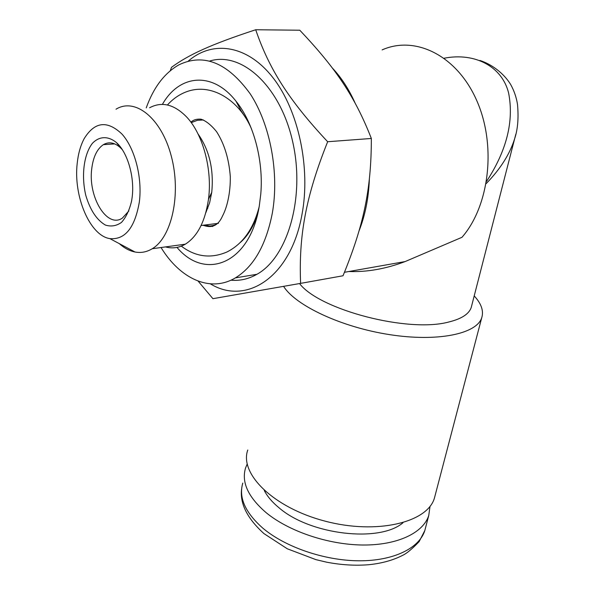 <?xml version="1.0" encoding="UTF-8"?>
<svg xmlns="http://www.w3.org/2000/svg" width="595" height="595" viewBox="0 0 595 595"><rect width="100%" height="100%" fill="white"/><g stroke="black" fill="none" stroke-linecap="round" stroke-linejoin="round"><path stroke-width="0.89" d="M402.964 522.782C379.684 542.9 310.322 534.89 279.211 507.944C272.324 502.306 267.341 496.49 264.277 490.481M430.021 506.352L428.757 515.463C423.283 532.912 397.393 545.362 362.638 545.013C327.919 544.67 288.508 531.216 265.92 512.488C248.093 497.018 241.302 482.188 245.557 467.982L247.185 464.018M188.325 61.069C212.489 40.044 247.096 44.684 272.815 77.514C298.541 110.194 310.843 167.916 301.963 214.609C290.724 277.642 246.003 305.771 210.362 283.845M170.274 70.708L171.509 67.324C188.37 54.889 210.459 44.58 255.701 29.75C269.096 68.827 288.523 99.878 327.659 141.729C305.599 196.923 298.683 236.074 300.601 283.376L212.921 298.683L198.098 281.085M209.76 61.017C241.696 51.14 280.498 86.29 292.762 142.093C305.339 197.763 287.526 257.516 256.936 274.288C248.561 279.04 239.897 281.004 230.949 280.186M161.037 247.52C180.121 278.817 210.184 292.896 235.367 277.895C253.701 266.701 266.017 245.133 272.317 213.189C279.405 173.338 270.398 124.638 250.197 93.817C227.535 62.654 203.795 52.977 178.976 64.803C164.503 73.021 153.592 87.391 146.229 107.911M176.99 247.408C205.327 281.294 250.131 263.764 259.301 205.885L260.788 193.925C263.689 160.427 253.507 122.696 235.94 101.12C212.244 70.798 179.155 74.65 162.398 104.393M205.818 212.735L209.648 202.716L211.746 192.304C213.932 169.545 209.373 150.111 198.053 134.001M149.605 107.762C161.892 101.217 174.275 104.326 186.741 117.096C203.051 134.344 212.512 169.895 208.466 199.318C205.178 221.526 197.466 236.475 185.335 244.173C178.969 247.87 172.357 248.784 165.484 246.91M116.003 109.205C135.177 97.297 161.446 118.152 171.308 156.195C181.416 194.082 171.784 237.323 152.231 248.74C146.727 252.057 140.985 253.143 134.998 251.997C129.539 250.904 124.296 248.108 119.26 243.615M139.334 202.025C142.488 177.749 134.857 148.185 121.863 133.949C107.182 120.131 94.62 121.7 84.178 138.635C80.541 145.492 78.22 153.718 77.209 163.328C73.289 196.343 89.957 235.702 109.867 238.617C125.039 239.986 134.864 227.788 139.334 202.025M132.12 197.533L131.614 200.887C129.465 210.095 126.088 217.264 121.499 222.389C116.427 225.974 111.049 226.859 105.367 225.051C96.673 219.942 90.15 210.05 85.799 195.376C81.165 175.956 83.769 154.44 92.374 143.358C99.253 136.129 108.149 135.734 116.523 142.644C127.724 152.61 134.834 177.474 132.12 197.533M122.325 149.687L120.346 147.642C114.53 142.48 108.87 141.484 103.381 144.652C97.059 148.921 93.17 156.991 91.727 168.868C87.941 197.005 107.085 228.718 122.354 218.12L128.862 210.957M245.326 116.769L245.579 115.921M300.601 283.376L343.025 275.768C363.426 225.988 371.317 190.132 371.347 138.471C354.925 96.494 335.796 68.276 299.783 30.219L255.701 29.75M327.659 141.729L371.347 138.471M359.09 230.778C365.204 215.271 368.625 198.09 369.361 179.229M355.111 103.076C348.93 89.257 341.389 77.618 332.471 68.165M348.841 271.521C366.989 272.198 385.746 268.888 405.121 261.569L461.988 237.293C489.395 205.937 496.713 145.366 476.662 100.377C456.819 55.201 415.005 35.179 382.131 49.898M299.553 283.555C319.262 309.764 408.386 333.155 448.913 321.969C461.437 318.89 468.867 314.108 471.195 307.615L471.716 305.592M486.152 183.639C500.373 169.054 509.878 154.046 514.675 138.628L515.798 134.336M474.208 295.908C481.355 303.658 483.861 310.947 481.727 317.76C476.647 333.974 437.474 342.162 389.331 334.591C341.21 327.138 295.477 305.51 283.599 286.359M435.161 495.278L434.439 498.045C427.5 522.633 376.576 534.86 324.959 521.116C273.261 507.654 239.183 473.598 247.773 450.006M486.524 181.468C506.732 150.52 514.095 121.038 508.606 93.006C502.143 66.588 475.085 52.204 444.182 58.213M425.559 527.683L424.815 530.539C419.267 548.278 393.444 561.011 358.889 560.795C324.364 560.594 285.25 547.095 262.864 528.182C245.2 512.555 238.513 497.524 242.797 483.081M248.844 122.57L241.213 111.02L235.94 101.12M240.402 242.41C247.676 236.014 253.358 226.807 257.442 214.802M203.438 119.974L197.466 120.294L191.783 122.421M202.85 225.274C207.499 226.561 212.036 226.241 216.454 224.322M181.311 246.144L184.108 248.152C197.629 257.137 211.917 258.416 226.97 251.983C242.678 244.017 253.381 229.06 259.085 207.112M204.085 225.579C212.393 228.346 218.536 225.148 222.523 215.985C226.933 207.722 230.57 193.271 230.295 176.455C228.904 158.687 224.322 143.745 216.543 131.629C211.195 125.032 206.004 120.882 200.976 119.179C196.647 118.859 193.301 119.87 190.936 122.206M251.514 128.929C239.473 100.496 210.898 81.359 184.77 92.448C178.299 95.163 172.52 99.343 167.433 104.98M241.607 489.045C239.778 503.571 247.222 518.416 263.935 533.589L287.288 548.783L315.93 559.65L326.61 562.178C341.113 564.96 355.096 565.815 368.558 564.737C381.819 563.405 393.288 560.215 402.964 555.18C406.802 553.38 412.194 548.865 419.133 541.629L424.815 530.539L428.757 515.463M235.367 277.895L256.936 274.288M249 122.912L241.213 111.02M204.197 225.103L212.742 226.479M201.103 225.498L218.462 223.304M185.335 244.173L152.231 248.74M120.346 147.642L116.523 142.644M114.761 143.908L103.381 144.652M207.789 208.295L206.896 208.399M211.746 192.304L208.466 199.318M109.867 238.617L134.998 251.997M344.453 272.294L405.121 261.569M471.195 307.615L514.675 138.628C517.784 129.353 518.728 117.966 517.509 104.467C516.415 97.424 514.139 90.767 510.666 84.512C503.809 73.274 491.671 64.253 479.934 60.467M434.439 498.045L481.727 317.76"/></g></svg>
